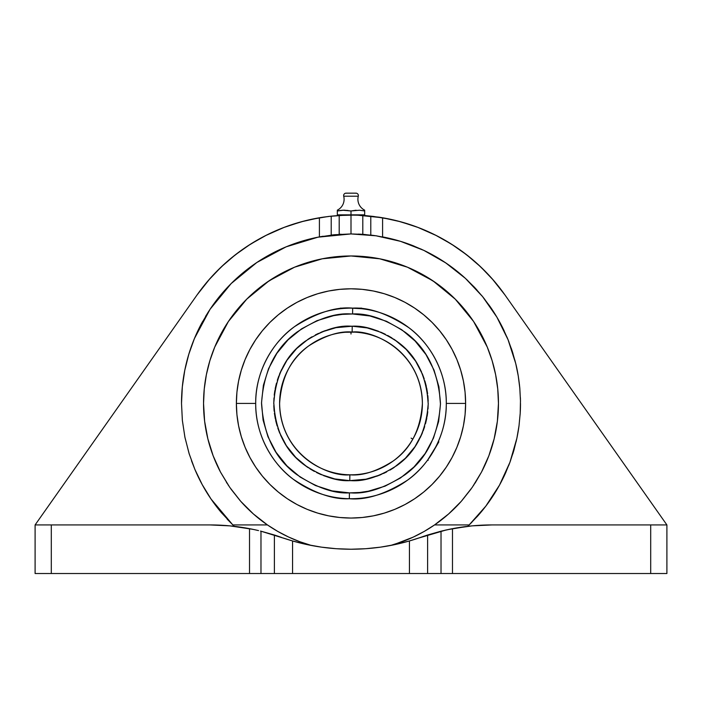 <?xml version="1.0" encoding="UTF-8"?>
<svg xmlns="http://www.w3.org/2000/svg" width="702" height="702" viewBox="0 0 702 702"><rect width="100%" height="100%" fill="white"/><g stroke="black" fill="none" stroke-linecap="round" stroke-linejoin="round"><path stroke-width="1.05" d="M352.571 313.969L351 313.952C335.293 312.767 317.313 318.796 297.069 332.037C275.438 347.701 263.592 371.49 261.53 403.413C263.627 435.24 275.307 458.915 296.56 474.429C316.391 487.627 334.012 493.778 349.429 492.883L349.324 498.718C332.906 499.666 314.136 493.111 293.015 479.062C272.973 464.391 255.344 435.477 255.695 403.422C255.291 370.779 273.727 341.154 294.621 326.588C316.62 312.688 335.968 306.537 352.676 308.134L352.571 313.969L369.901 315.97L386.504 321.297L401.763 329.747L415.093 340.997L425.991 354.615L434.029 370.094L438.925 386.837L440.47 404.212L438.618 421.551L433.432 438.206L425.122 453.545L413.987 466.97L400.465 477.983L385.056 486.161L368.357 491.198L359.722 492.471L349.429 492.883L332.099 490.882L315.496 485.556L300.237 477.106L286.907 465.856L276.009 452.237L267.971 436.758L263.075 420.015L261.53 402.641L263.382 385.301L268.568 368.647L276.878 353.308L288.013 339.882L301.535 328.869L316.944 320.691L333.643 315.654L342.278 314.382L352.571 313.969L352.676 308.134A95.305 95.305 0 0 1 446.305 403.422L465.619 403.422A114.619 114.619 0 0 0 351 288.803A114.619 114.619 0 0 0 236.381 403.422L255.695 403.422A95.305 95.305 0 0 1 340.558 308.696A95.305 95.305 0 0 0 255.695 403.422A95.305 95.305 0 0 1 352.676 308.134C369.094 307.186 387.864 313.733 408.985 327.79C429.027 342.462 446.656 371.376 446.305 403.422C446.709 436.074 428.273 465.698 407.379 480.265C385.38 494.164 366.032 500.315 349.324 498.718L349.429 492.883L351 492.901C366.707 494.085 384.687 488.057 404.931 474.815C426.562 459.152 438.408 435.363 440.47 403.439C438.373 371.604 426.693 347.938 405.44 332.423C385.609 319.226 367.988 313.074 352.571 313.969M364.671 210.679L364.671 210.161A12.153 12.153 0 0 1 358.292 196.209L343.708 196.209A12.153 12.153 0 0 1 337.329 210.161L337.329 210.969L344.164 210.161L351 210.969L359.547 210.223L364.671 210.969L362.96 210.679L364.671 210.969L364.671 214.856L339.198 215.47L339.198 234.345L341.058 234.222M352.132 332.046C339.628 330.87 325.149 335.486 308.704 345.91C291.049 358.318 281.344 377.492 279.607 403.422C280.581 455.703 329.08 477.211 349.868 474.806L349.772 480.642C336.337 481.44 321.007 476.079 303.79 464.54C285.363 450.938 275.359 430.37 273.78 402.816C275.798 375.289 286.126 354.879 304.765 341.576C322.165 330.309 337.574 325.184 351 326.202L352.228 326.211L352.132 332.046A71.393 71.393 0 0 1 422.393 403.422A71.393 71.393 0 0 1 349.868 474.806A71.393 71.393 0 0 1 279.607 403.422A71.393 71.393 0 0 1 352.132 332.046L352.228 326.211C365.663 325.412 380.993 330.774 398.209 342.313C416.637 355.914 426.64 376.483 428.22 404.036C426.202 431.563 415.874 451.974 397.235 465.277C379.835 476.544 364.426 481.669 351 480.651L349.772 480.642L349.868 474.806C362.372 475.982 376.851 471.367 393.295 460.942C410.951 448.534 420.656 429.361 422.393 403.422C421.419 351.149 372.92 329.642 352.132 332.046L352.676 332.055M345.989 193.164A2.431 2.431 0 0 0 343.708 196.209A2.431 2.431 0 0 1 346.63 193.234M364.671 210.416L364.671 210.161A12.153 12.153 0 0 1 358.292 196.209A2.431 2.431 0 0 0 356.011 193.164A2.431 2.431 0 0 1 358.292 196.209L343.708 196.209A12.153 12.153 0 0 1 337.329 210.161L337.329 210.161M351.026 549.227A210.6 210.6 0 0 0 390.584 545.472L387.355 546.068M406.23 541.856A210.6 210.6 0 0 1 406.168 541.874L401.518 543.076M189.092 453.553A169.489 169.489 0 0 1 189.066 453.474L184.88 437.065L182.353 420.331L181.511 403.422L182.327 386.811L184.766 370.358L188.803 354.229L194.41 338.566L191.664 345.638M191.488 346.121L188.82 354.177M209.916 309.503L205.554 316.391M202.975 485.995L211.056 499.052C205.002 490.303 199.605 480.414 194.866 469.375L189.066 453.474L184.88 437.065L182.353 420.331L181.511 403.422L182.327 386.811L184.766 370.358L188.803 354.229L194.41 338.566L201.518 323.525L210.073 309.257L219.98 295.902L231.151 283.573L243.471 272.402L256.835 262.495L271.104 253.948L286.135 246.832L278.852 250.052M475.851 288.794L474.657 287.513M518.339 376.483L518.085 374.947M181.511 403.387A169.489 169.489 0 0 1 181.651 396.428M181.932 391.4A169.489 169.489 0 0 1 191.523 346.016M191.558 345.928A169.489 169.489 0 0 1 199.421 327.588M319.41 236.907L319.41 217.769L323.157 217.172A188.329 188.329 0 0 0 319.41 217.769L301.29 221.779L283.652 227.553L266.672 235.038L250.5 244.156L235.319 254.826A188.329 188.329 0 0 0 221.253 266.927L208.441 280.361L197.025 294.989A188.329 188.329 0 0 1 319.41 217.769L319.41 236.907A169.489 169.489 0 0 0 209.995 309.38A169.489 169.489 0 0 1 220.446 295.331M220.472 295.305A169.489 169.489 0 0 1 230.195 284.538M230.361 284.371A169.489 169.489 0 0 1 252.474 265.514M252.632 265.4A169.489 169.489 0 0 1 277.659 250.623M277.86 250.526A169.489 169.489 0 0 1 291.137 244.858M291.321 244.787A169.489 169.489 0 0 1 323.131 236.241M339.198 234.345L339.198 215.47L331.212 216.146L331.212 235.091A169.489 169.489 0 0 1 334.485 234.74M358.292 234.091A169.489 169.489 0 0 1 365.321 234.538M370.788 235.091L370.788 216.146L370.788 235.091A169.489 169.489 0 0 1 376.018 235.793L388.355 238.101L400.482 241.321L412.346 245.419L423.868 250.395L434.986 256.204L445.656 262.829L455.8 270.217L465.365 278.334L474.306 287.144L482.581 296.586A169.489 169.489 0 0 1 482.651 296.674A169.489 169.489 0 0 0 482.581 296.586L490.119 306.616L496.902 317.172L502.886 328.203L508.037 339.654L512.328 351.448L515.733 363.531L518.234 375.824L519.813 388.276L520.472 400.807L520.2 413.355L519.006 425.851L516.883 438.223L513.855 450.403L509.933 462.32L505.142 473.92L499.499 485.135L493.041 495.893L485.81 506.151L477.843 515.847L469.173 524.929L434.556 524.929A147.455 147.455 0 0 0 461.214 501.395M388.303 238.092A169.489 169.489 0 0 1 412.504 245.489A169.489 169.489 0 0 0 382.59 236.907L382.59 217.769A188.329 188.329 0 0 0 378.861 217.172L382.59 217.769A188.329 188.329 0 0 1 504.975 294.989L493.559 280.361L480.747 266.927A188.329 188.329 0 0 0 466.681 254.826L451.5 244.156L435.328 235.038L418.348 227.553L400.71 221.779L382.59 217.769L382.59 236.907M455.967 270.349A169.489 169.489 0 0 1 465.523 278.475A169.489 169.489 0 0 0 423.701 250.316A169.489 169.489 0 0 1 436.705 257.195M436.776 257.239A169.489 169.489 0 0 1 455.888 270.279M490.057 306.52A169.489 169.489 0 0 1 502.974 328.387A169.489 169.489 0 0 0 490.057 306.52M202.15 484.494L202.685 485.468M201.553 323.473A169.489 169.489 0 0 0 181.511 403.422L182.353 420.331L184.898 437.153A169.489 169.489 0 0 1 184.863 436.977M221.376 512.627A169.489 169.489 0 0 1 194.805 469.234M497.121 423.245L496.525 427.246A147.455 147.455 0 0 1 490.751 450.473L494.103 438.987L497.121 423.245L494.261 438.364M481.853 471.411L486.477 461.653A147.455 147.455 0 0 1 481.511 472.069L472.262 487.32L461.249 501.351C452.983 510.565 444.085 518.427 434.556 524.929A147.455 147.455 0 0 1 390.584 545.472L402.176 541.716L413.417 537.021L424.236 531.414L434.556 524.929L448.613 513.952L461.249 501.351L472.262 487.32L481.511 472.069A147.455 147.455 0 0 0 498.455 403.422L497.376 421.235L494.155 438.776L488.846 455.809L481.511 472.069L488.846 455.809L494.155 438.776L497.376 421.235L498.455 403.422L497.744 388.969L498.455 403.422L497.604 419.261M443.515 518.251A147.455 147.455 0 0 1 423.587 531.783M413.224 537.118L413.03 537.206A147.455 147.455 0 0 1 390.584 545.472A210.6 210.6 0 0 0 418.646 538.065L409.442 540.952A210.6 210.6 0 0 1 292.558 540.952L260.495 531.063M497.955 415.602L498.008 414.979M490.496 451.219L490.97 449.833M474.991 483.23L475.517 482.414M452.457 510.433L460.951 501.684M203.545 403.325A147.455 147.455 0 0 1 204.247 388.996A147.455 147.455 0 0 0 203.545 403.325M473.604 321.498L487.232 346.999L481.046 333.915L473.604 321.498L464.987 309.88L455.265 299.157L444.55 289.443L432.923 280.818L420.516 273.376L407.432 267.19L393.804 262.32L379.764 258.801L365.452 256.678L351 255.967L336.548 256.678L322.236 258.801L308.196 262.32L294.568 267.19L281.484 273.376L269.077 280.818L257.45 289.443L246.735 299.157L237.013 309.88L228.396 321.498L220.954 333.915L214.768 346.999L209.889 360.617L206.379 374.657L204.256 388.969L203.545 403.422L204.256 388.969A147.455 147.455 0 0 1 209.854 360.74A147.455 147.455 0 0 0 204.256 388.952L206.379 374.657L209.889 360.617L214.768 346.999L228.396 321.498L246.735 299.157L269.077 280.818L294.568 267.19L322.236 258.801L351 255.967L379.764 258.801L407.432 267.19L432.923 280.818L455.265 299.157L473.481 321.323M209.924 360.503A147.455 147.455 0 0 1 214.751 347.034A147.455 147.455 0 0 0 209.924 360.503M214.786 346.955A147.455 147.455 0 0 1 236.969 309.933A147.455 147.455 0 0 0 214.786 346.955M237.057 309.828A147.455 147.455 0 0 1 246.674 299.21A147.455 147.455 0 0 0 237.057 309.828M246.788 299.096A147.455 147.455 0 0 1 257.415 289.47A147.455 147.455 0 0 0 246.788 299.096M358.292 256.151A147.455 147.455 0 0 1 444.506 289.408A147.455 147.455 0 0 0 257.494 289.408A147.455 147.455 0 0 1 343.708 256.151M444.585 289.47A147.455 147.455 0 0 1 455.212 299.096A147.455 147.455 0 0 0 444.585 289.47M455.326 299.21A147.455 147.455 0 0 1 464.943 309.828A147.455 147.455 0 0 0 455.326 299.21M465.031 309.933A147.455 147.455 0 0 1 487.214 346.955A147.455 147.455 0 0 0 465.031 309.933M487.249 347.034A147.455 147.455 0 0 1 492.076 360.503A147.455 147.455 0 0 0 487.249 347.034M492.146 360.74A147.455 147.455 0 0 1 497.744 388.952A147.455 147.455 0 0 0 492.146 360.74M497.753 388.996A147.455 147.455 0 0 1 498.455 403.325A147.455 147.455 0 0 0 497.753 388.996M495.621 374.657L497.744 388.969L495.621 374.657L492.111 360.617L495.621 374.657L497.218 384.345M487.232 346.999L492.111 360.617L487.232 346.999M314.645 546.068L311.416 545.472A147.455 147.455 0 0 1 267.444 524.929C257.915 518.427 249.017 510.565 240.751 501.351L229.738 487.32L220.489 472.069L213.154 455.809L207.845 438.776L204.624 421.235L203.545 403.422L204.624 421.235L207.845 438.776L213.154 455.809L220.489 472.069L229.738 487.32L240.751 501.351L253.387 513.952L267.444 524.929L232.827 524.929A169.489 169.489 0 0 0 234.284 526.333A169.489 169.489 0 0 1 232.827 524.929L211.056 499.052L202.22 484.617L194.866 469.375L189.18 453.852M355.695 215.163L351 215.102L351 233.933L351 210.969L356.125 210.223M352.641 215.11L353.79 215.119A188.329 188.329 0 0 0 352.948 215.11L352.948 215.11M350.93 233.933L363.539 234.398L376.018 235.793L400.482 241.321L423.868 250.395L445.656 262.829L465.365 278.334L482.581 296.586L496.902 317.172L508.037 339.654L515.733 363.531C517.497 370.437 518.857 378.694 519.813 388.276L520.472 400.807L520.2 413.355L519.006 425.851L516.883 438.223A169.489 169.489 0 0 0 519.024 425.71A169.489 169.489 0 0 1 517.348 435.916M361.644 308.125L351 308.125L361.644 308.125L361.644 308.713L351 308.125A95.305 95.305 0 0 0 348.912 308.143L343.471 308.415M341.172 308.626L342.146 308.538L340.356 308.713L340.356 308.125L348.912 308.143M437.609 443.208L438.259 441.751A95.305 95.305 0 0 0 446.305 403.422A95.305 95.305 0 0 1 349.324 498.718A95.305 95.305 0 0 0 427.816 459.836L429.51 457.45L427.702 459.994L428.211 460.293L427.702 459.994L438.759 442.041L438.338 441.567L435.503 447.507M416.251 432.406L415.575 433.88L416.251 432.397M415.558 433.915L414.733 435.591M413.811 437.364L411.784 440.874M410.688 442.602L412.829 439.119L411.1 438.127M409.582 444.234L408.722 445.437M345.226 332.265L354.861 332.134M349.034 332.064L346.928 332.151M353.264 332.072L350.991 332.028L351 334.029M357.046 332.292L358.529 332.432M343.708 289.031L339.829 289.347M407.327 447.297L406.941 447.779M355.37 193.234A2.431 2.431 0 0 1 356.011 193.164M349.859 474.806L349.324 474.798M349.772 480.642L365.988 479.185L380.414 474.833L393.717 467.76L405.387 458.248L414.996 446.647L422.174 433.406L426.632 419.015L428.22 404.036L426.869 389.04L422.639 374.578L415.672 361.223L406.256 349.473L394.726 339.777L381.537 332.494L367.19 327.913L352.228 326.211L336.012 327.667L321.586 332.02L308.283 339.092L296.613 348.604L287.004 360.205L279.826 373.446L275.368 387.837L273.78 402.816L275.131 417.813L279.361 432.274L286.328 445.63L295.744 457.379L307.274 467.076L320.463 474.359L334.81 478.939L349.772 480.642M241.312 436.697L245.103 447.288L241.312 436.697L238.583 425.789L236.925 414.663L236.381 403.422A114.619 114.619 0 0 0 351 518.05A114.619 114.619 0 0 0 465.619 403.422L465.075 392.19L463.417 381.063L460.688 370.156L456.897 359.564L452.088 349.394L446.305 339.742L439.601 330.712L432.055 322.376L423.718 314.821L414.68 308.117L405.036 302.334L394.866 297.525L384.275 293.734L373.359 291.005L362.232 289.356L351 288.803L339.768 289.356L328.641 291.005L317.725 293.734L307.134 297.525L296.964 302.334L287.32 308.117L278.282 314.821L269.945 322.376L262.399 330.712L255.695 339.742L249.912 349.394L245.103 359.564L241.312 370.156L238.583 381.063L236.925 392.19L236.381 403.422L255.695 403.422A95.305 95.305 0 0 0 434.556 449.271L438.855 441.865M361.705 210.486L362.96 210.679M348.025 210.477L342.453 210.223L351 210.969L351 214.856L337.329 214.856L337.329 210.969L340.294 210.486M342.26 314.382L349.789 313.961M359.74 492.471L351 492.901M349.956 326.211L343.489 326.57M339.865 327.009L336.047 327.658M332.3 328.501L329.273 329.317M325.456 330.545L322.121 331.8M318.454 333.397L315.33 334.933M311.951 336.802L308.748 338.785M305.458 341.058L301.965 343.769M299.938 345.498L296.972 348.245M294.296 351L291.628 354.045M289.759 356.379L287.241 359.863M285.381 362.715L283.187 366.47M281.704 369.349L279.931 373.21M279.914 373.245L279.572 374.061M278.773 376.105L277.316 380.308M276.456 383.266L275.219 388.548M274.842 390.619L274.219 395.129M273.964 397.99L273.771 403.685M273.806 405.624L274.078 410.24M274.113 410.661L274.175 411.249M274.394 413.215L275.298 418.673M275.693 420.551L277.141 425.974M277.799 428.036L279.694 433.081M280.449 434.828L282.941 439.926M283.994 441.821L286.793 446.332M288.022 448.122L291.295 452.404M292.681 454.045L296.367 458.002M298.06 459.652L301.878 463.013M303.685 464.461L307.95 467.541M309.977 468.857L314.382 471.419M316.584 472.56L321.156 474.649M323.569 475.614L328.211 477.211M330.809 477.965L335.477 479.071M338.364 479.615L342.795 480.212M352.044 480.642L358.511 480.282M362.135 479.843L365.953 479.194M369.7 478.352L372.727 477.536M376.544 476.307L379.896 475.043M383.546 473.455L386.67 471.919M390.049 470.05L393.252 468.067M396.542 465.795L400.035 463.083M402.062 461.354L405.028 458.608M407.704 455.852L410.372 452.808M412.241 450.473L414.759 446.99M416.619 444.138L418.813 440.373M420.296 437.504L422.069 433.643M422.086 433.608L422.428 432.792M423.227 430.747L424.684 426.544M425.544 423.587L426.781 418.304M427.158 416.233L427.781 411.723M428.036 408.862L428.229 403.167M428.194 401.228L427.922 396.612M427.887 396.191L427.825 395.603M427.606 393.638L426.702 388.18M426.307 386.302L424.859 380.879M424.201 378.817L422.306 373.771M421.551 372.025L419.059 366.927M418.006 365.031L415.198 360.503M414.04 358.819L410.705 354.449M409.222 352.694L405.686 348.903M403.975 347.236L400.122 343.831M398.297 342.383L394.059 339.32M391.909 337.925L387.679 335.468M385.284 334.231L380.888 332.221M378.439 331.239L373.797 329.642M371.191 328.887L366.523 327.781M363.636 327.237L359.205 326.641M351 308.125L340.356 308.125M342.146 308.538L343.471 308.424M438.013 442.304L438.338 441.567M340.751 210.416L344.164 210.161M337.329 210.416L337.329 214.856L364.671 214.856L364.671 210.969L363.812 210.828L364.671 210.828M339.04 210.679L337.329 210.969M428.755 458.538L427.816 459.836M434.564 449.254L435.503 447.499M262.399 476.14L255.695 467.111L249.912 457.458L245.103 447.288L249.912 457.458L255.695 467.111L262.399 476.14L269.945 484.477L278.282 492.032L287.32 498.736L296.964 504.519L307.134 509.327L317.725 513.109L328.641 515.847L339.768 517.497L351 518.05L362.232 517.497L373.359 515.847L384.275 513.109L394.866 509.327L405.036 504.519L414.68 498.736L423.718 492.032L432.055 484.477L439.601 476.14L446.305 467.111L452.088 457.458L456.897 447.288L460.688 436.697L463.417 425.789L465.075 414.663L465.619 403.422L446.305 403.422M240.786 501.395A147.455 147.455 0 0 0 267.444 524.929L232.827 524.929L221.297 512.53L211.056 499.052M194.41 338.566L210.073 309.257L231.151 283.573L256.835 262.495L286.135 246.832L301.799 241.234L317.936 237.188L334.389 234.749L350.965 233.933M378.861 217.172L362.802 215.47L362.802 234.345L362.802 215.47L358.169 215.242L382.59 217.769M359.643 234.152L362.802 234.345M348.008 215.128L349.359 215.11M319.41 217.769L331.212 216.146L345.481 215.181A188.329 188.329 0 0 1 349.052 215.11L346.314 215.163M315.172 260.389L322.236 258.801M475.28 482.792L481.432 472.218L473.323 485.775M461.082 501.544L452.263 510.617M469.296 524.806L470.656 523.464M500.394 483.485L500.666 482.976M513.311 452.228L513.539 451.465M191.488 460.74L195.068 469.857L191.488 460.731M202.527 485.179L202.22 484.617M252.027 512.732L241.049 501.684M240.075 500.579L230.949 489.057L240.049 500.552M228.677 485.775L220.568 472.218L228.677 485.775M323.157 217.172L331.212 216.146L331.212 235.091M286.135 246.832L317.936 237.188L351 233.933L376.018 235.793M267.444 524.929L277.764 531.414L288.583 537.021L299.824 541.716L311.416 545.472L300.026 541.795L288.776 537.118L300.026 541.795M273.578 528.931L268.164 525.421M266.391 524.201L255.01 515.365L266.391 524.201M220.138 471.393L215.523 461.653A147.455 147.455 0 0 0 220.489 472.069A147.455 147.455 0 0 1 203.545 403.51M207.897 438.987L205.484 427.264A147.455 147.455 0 0 0 211.249 450.473L207.871 438.882M205.484 427.264L204.879 423.245L205.475 427.255M220.954 333.915L228.396 321.498L220.954 333.915M266.628 282.494L282.239 272.981L266.628 282.494M407.432 267.19L409.652 268.138M419.761 272.981L435.372 282.494L420.516 273.376M498.455 403.422L497.972 415.382M471.051 489.057L461.934 500.57L471.051 489.057M446.99 515.365L435.609 524.201M434.196 525.175L428.422 528.931M423.964 531.572L420.454 533.502M401.974 541.795L413.022 537.206L392.708 545.059M374.096 547.955L368.866 548.464M283.082 537.969L283.371 538.074A210.6 210.6 0 0 0 351 549.227L365.795 548.71L380.51 547.148L395.086 544.559L409.442 540.952L409.442 573.525L260.977 573.525L260.977 531.186L280.502 537.074A210.6 210.6 0 0 0 277.299 535.968M333.134 548.464L327.904 547.955M311.39 545.472L309.292 545.059M300.447 543.067L295.805 541.865M295.832 541.874A210.6 210.6 0 0 1 295.77 541.856L294.261 541.435M256.002 530.01L253.975 529.571M253.527 529.475L239.61 527.018M434.556 524.929L469.173 524.929A169.489 169.489 0 0 1 467.716 526.333L447.253 529.729L467.716 526.333A169.489 169.489 0 0 0 469.173 524.929L485.81 506.151L499.499 485.135L509.933 462.32A169.489 169.489 0 0 1 509.88 462.46A169.489 169.489 0 0 0 509.933 462.32L516.883 438.223A169.489 169.489 0 0 0 517.277 436.284M424.701 535.968A210.6 210.6 0 0 0 421.498 537.074L446.349 529.931L418.646 538.065A210.6 210.6 0 0 0 421.498 537.074L441.023 531.186L452.483 528.667A210.6 210.6 0 0 1 491.997 524.929L666.9 524.929L504.975 294.989L666.9 524.929L491.997 524.929L472.148 525.859L452.483 528.667A210.6 210.6 0 0 0 449.306 529.299L441.023 531.186L441.023 573.525L409.442 573.525L409.442 540.952L420.191 537.539M407.739 541.435L406.195 541.865L407.739 541.435M377.088 235.951L375.438 235.705M496.595 490.198A169.489 169.489 0 0 1 477.843 515.847A169.489 169.489 0 0 0 505.212 473.753A169.489 169.489 0 0 1 496.691 490.04M356.519 215.181L351 215.102L356.519 215.181M345.481 215.181L348.21 215.119M356.151 215.172L358.152 215.233M344.936 215.198L328.518 216.444L311.074 219.384M460.81 501.842L452.465 510.424M460.688 370.156L456.897 359.564L452.088 349.394L446.305 339.742L439.601 330.712M423.718 314.821L414.68 308.117M307.134 297.525L296.964 302.334M255.695 339.742L249.912 349.394M287.32 498.736L296.964 504.519M339.768 517.497L351 518.05L362.232 517.497M405.036 504.519L414.68 498.736M446.305 467.111L452.088 457.458M311.416 545.472A147.455 147.455 0 0 1 288.978 537.206M278.413 531.783A147.455 147.455 0 0 1 258.485 518.251M226.483 482.414L227.009 483.239M211.039 449.842L211.504 451.219M203.992 414.979L204.054 415.698M402.176 541.716L413.417 537.021M420.226 533.625L424.236 531.414M288.583 537.021L299.824 541.716M513.706 450.903L514.031 449.789M477.536 516.189L478.817 514.741M520.489 403.422A169.489 169.489 0 0 1 520.226 412.934M184.766 370.358L184.415 372.139M256.835 262.495L254.887 263.82M274.008 252.43L269.726 254.694M314.066 238.004L317.936 237.188M361.451 234.257L362.557 234.328M398.104 240.61L399.482 241.014M400.307 241.269L401.965 241.778M443.506 261.398L444.076 261.776M482.239 296.165L483.292 297.472M490.672 307.415L491.189 308.169M507.774 339.013L508.406 340.575M512.644 352.457L512.846 353.08M519.734 387.407L519.787 387.969M516.953 437.881L516.654 439.312M513.346 452.114L513.171 452.711M500.184 483.88L499.297 485.494M478.861 514.689L478.299 515.329M504.852 294.822L492.093 278.694M487.627 273.815L477.386 263.812M471.647 258.827L460.828 250.438M454.694 246.218L441.769 238.417M436.67 235.714L417.69 227.308M413.987 225.947L397.85 221.025M390.926 219.384L373.482 216.444L358.292 214.856M357.423 215.207L356.739 215.189M345.261 215.189L344.577 215.207M304.15 221.025L288.013 225.947M284.31 227.308L265.33 235.714M260.231 238.417L247.306 246.218M241.172 250.438L230.353 258.827M224.614 263.812L214.373 273.815M209.907 278.694L197.113 294.858M234.214 526.263L227.167 519.155M221.876 513.223L216.102 506.045M211.486 499.675L206.423 491.891M189.294 454.194L184.977 437.565L182.38 420.586L181.511 403.343M182.239 387.723L182.792 382.616M188.048 356.791L189.926 350.675M193.12 341.769L195.577 335.819M199.631 327.167L202.545 321.639M207.687 312.934L210.784 308.204M230.756 283.977L233.801 280.984M242.33 273.35L246.885 269.682M282.573 248.359L288.425 245.911M297.657 242.55L303.334 240.777M314.092 238.004L318.611 237.057M235.319 254.826L221.253 266.927M197.025 294.989L35.1 524.929L197.025 294.989M480.747 266.927L466.681 254.826M385.696 237.522L390.935 238.706M397.499 240.435L402.641 241.988M409.099 244.199L414.048 246.095M420.454 248.815L425.131 251.009M431.616 254.335L435.819 256.686M436.741 257.222L447.192 263.873M465.066 278.053L467.83 280.633M473.753 286.548L476.948 290.005M481.783 295.612L484.933 299.561M489.154 305.238L492.128 309.564M495.823 315.365L498.525 319.972M501.746 325.956L504.141 330.782M506.914 336.951L508.95 341.935M511.284 348.324L512.943 353.396M514.838 360.021L516.102 365.101M517.567 372.06L518.418 377M519.419 384.415L519.884 389.031M520.401 397.744L520.48 401.14M520.217 413.057L520.138 414.355M519.085 425.245L518.462 429.563M517.093 437.223L516.04 442.006M514.25 448.999L512.785 453.948M510.582 460.538L508.713 465.505M506.089 471.805L503.843 476.693M500.789 482.748L498.201 487.442M494.717 493.278L491.795 497.788M487.881 503.378L484.696 507.607M480.3 513.022L476.912 516.891M471.911 522.209L467.716 526.333M258.503 530.589L255.712 529.949L258.52 530.589M255.651 529.931L252.694 529.299A210.6 210.6 0 0 0 249.517 528.667L252.676 529.29L249.517 528.667A210.6 210.6 0 0 1 252.676 529.29L229.852 525.859L210.003 524.929A210.6 210.6 0 0 1 249.517 528.667L249.517 573.525L249.517 528.667M283.371 538.074L292.558 540.952L292.558 573.525L441.023 573.525L441.023 531.186L427.606 535.012L427.606 573.525L427.606 535.012L421.498 537.074M446.27 529.949L444.945 530.247M449.552 529.247L452.483 528.667L452.483 573.525L441.023 573.525L452.483 573.525L452.483 528.667L445.998 530.01M351 549.227L336.205 548.71L321.49 547.148L306.914 544.559L292.558 540.952L292.558 573.525L274.394 573.525L274.394 535.012L274.394 573.525L51.299 573.525L51.299 524.929L35.1 524.929L51.299 524.929L51.299 573.525L35.1 573.525L35.1 524.929L35.1 573.525L260.977 573.525L260.977 531.186L274.394 535.012A210.6 210.6 0 0 1 280.502 537.074L277.185 535.933M51.299 524.929L210.003 524.929L51.299 524.929M452.483 528.667L448.025 529.571M452.483 573.525L650.701 573.525L650.701 524.929L650.701 573.525L666.9 573.525L666.9 524.929L666.9 573.525L452.483 573.525M441.023 531.186L441.505 531.063M332.599 548.42L330.142 548.192M314.233 545.989L313.566 545.875M298.868 542.672L297.815 542.4M404.159 542.409L403.132 542.672M388.434 545.875L387.767 545.989M371.876 548.192L369.401 548.42M281.809 537.539L280.502 537.074M277.246 535.951L274.394 535.012M254.212 529.615L254.747 529.729M210.003 524.929L229.852 525.859M355.94 193.164L346.06 193.164"/></g></svg>
